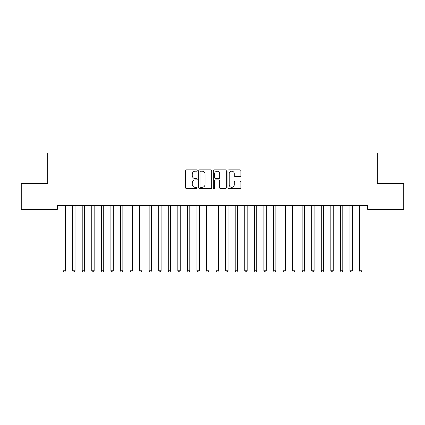 <?xml version="1.0" encoding="UTF-8"?>
<svg xmlns="http://www.w3.org/2000/svg" width="425" height="425" viewBox="0 0 425 425"><rect width="100%" height="100%" fill="white"/><g stroke="black" fill="none" stroke-linecap="round" stroke-linejoin="round"><path stroke-width="0.64" d="M197.2 170.531A0.659 0.659 0 0 0 196.541 169.873L186.57 169.873A0.94 0.94 0 0 0 185.629 170.813L185.629 187.707A0.94 0.94 0 0 0 186.57 188.647L196.541 188.647A0.659 0.659 0 0 0 197.2 187.988A0.659 0.659 0 0 0 196.541 187.335L195.25 187.335A3.002 3.002 0 0 1 192.249 184.328L192.249 182.92A3.002 3.002 0 0 1 195.25 179.918L196.541 179.918A0.659 0.659 0 0 0 197.2 179.26A0.659 0.659 0 0 0 196.541 178.606L195.25 178.606A3.002 3.002 0 0 1 192.249 175.599L192.249 174.192A3.002 3.002 0 0 1 195.25 171.19L196.541 171.19A0.659 0.659 0 0 0 197.2 170.531M239.934 176.492A0.94 0.94 0 0 0 240.869 175.552L240.869 170.813A0.94 0.94 0 0 0 239.934 169.873L228.857 169.873A0.94 0.94 0 0 0 227.917 170.813L227.917 187.707A0.94 0.94 0 0 0 228.857 188.647L239.934 188.647A0.94 0.94 0 0 0 240.869 187.707L240.869 181.985A0.94 0.94 0 0 0 239.934 181.045L235.19 181.045A0.94 0.94 0 0 0 234.255 181.985L234.255 184.822A2.513 2.513 0 0 1 231.742 187.335A2.513 2.513 0 0 1 229.229 184.822L229.229 173.697A2.513 2.513 0 0 1 231.742 171.19A2.513 2.513 0 0 1 234.255 173.697L234.255 175.552A0.94 0.94 0 0 0 235.19 176.492L239.934 176.492M367.699 205.557L57.301 205.557L57.301 209.382L21.25 209.382L21.25 183.563L47.738 183.563L47.738 152.963L377.262 152.963L377.262 183.563L403.75 183.563L403.75 209.382L367.699 209.382L367.699 205.557M211.677 170.813A0.94 0.94 0 0 0 210.742 169.873L199.665 169.873A0.94 0.94 0 0 0 198.725 170.813L198.725 187.707A0.94 0.94 0 0 0 199.665 188.647L210.742 188.647A0.94 0.94 0 0 0 211.677 187.707L211.677 170.813M214.258 169.873L225.335 169.873A0.94 0.94 0 0 1 226.275 170.813L226.275 187.707A0.94 0.94 0 0 1 225.335 188.647L220.596 188.647A0.94 0.94 0 0 1 219.656 187.707L219.656 180.859A0.94 0.94 0 0 0 218.721 179.918L215.576 179.918A0.94 0.94 0 0 0 214.636 180.859L214.636 187.988A0.659 0.659 0 0 1 213.977 188.647A0.659 0.659 0 0 1 213.323 187.988L213.323 170.813A0.94 0.94 0 0 1 214.258 169.873M200.696 171.19A0.659 0.659 0 0 0 200.042 171.843L200.042 186.676A0.659 0.659 0 0 0 200.696 187.335L202.056 187.335A3.002 3.002 0 0 0 205.062 184.328L205.062 174.192A3.002 3.002 0 0 0 202.056 171.19L200.696 171.19M219.656 173.745A2.513 2.513 0 0 0 217.148 171.238A2.513 2.513 0 0 0 214.636 173.745L214.636 177.666A0.94 0.94 0 0 0 215.576 178.606L218.721 178.606A0.94 0.94 0 0 0 219.656 177.666L219.656 173.745M62.958 205.557L63.017 205.7A0.956 0.956 -179.3 0 1 63.086 206.056L63.086 270.794L65.477 270.794L65.477 206.056A0.956 0.956 -179.3 0 1 65.546 205.7L65.604 205.557M65.477 270.794L64.759 272.037L63.803 272.037L63.086 270.794M72.521 205.557L72.579 205.7A0.956 0.956 -179.3 0 1 72.648 206.056L72.648 270.794L75.039 270.794L75.039 206.056A0.956 0.956 -179.3 0 1 75.108 205.7L75.167 205.557M75.039 270.794L74.322 272.037L73.366 272.037L72.648 270.794M82.083 205.557L82.142 205.7A0.956 0.956 -179.3 0 1 82.211 206.056L82.211 270.794L84.602 270.794L84.602 206.056A0.956 0.956 -179.3 0 1 84.671 205.7L84.729 205.557M84.602 270.794L83.884 272.037L82.928 272.037L82.211 270.794M91.646 205.557L91.704 205.7A0.956 0.956 -179.3 0 1 91.773 206.056L91.773 270.794L94.164 270.794L94.164 206.056A0.956 0.956 -179.3 0 1 94.233 205.7L94.292 205.557M94.164 270.794L93.447 272.037L92.491 272.037L91.773 270.794M101.208 205.557L101.267 205.7A0.956 0.956 -179.3 0 1 101.336 206.056L101.336 270.794L103.727 270.794L103.727 206.056A0.956 0.956 -179.3 0 1 103.796 205.7L103.854 205.557M103.727 270.794L103.009 272.037L102.053 272.037L101.336 270.794M110.771 205.557L110.829 205.7A0.956 0.956 -179.3 0 1 110.898 206.056L110.898 270.794L113.289 270.794L113.289 206.056A0.956 0.956 -179.3 0 1 113.358 205.7L113.417 205.557M113.289 270.794L112.572 272.037L111.616 272.037L110.898 270.794M120.333 205.557L120.392 205.7A0.956 0.956 -179.3 0 1 120.461 206.056L120.461 270.794L122.852 270.794L122.852 206.056A0.956 0.956 -179.3 0 1 122.921 205.7L122.979 205.557M122.852 270.794L122.134 272.037L121.178 272.037L120.461 270.794M129.896 205.557L129.954 205.7A0.956 0.956 -179.3 0 1 130.023 206.056L130.023 270.794L132.414 270.794L132.414 206.056A0.956 0.956 -179.3 0 1 132.483 205.7L132.542 205.557M132.414 270.794L131.697 272.037L130.741 272.037L130.023 270.794M139.458 205.557L139.517 205.7A0.956 0.956 -179.3 0 1 139.586 206.056L139.586 270.794L141.977 270.794L141.977 206.056A0.956 0.956 -179.3 0 1 142.046 205.7L142.104 205.557M141.977 270.794L141.259 272.037L140.303 272.037L139.586 270.794M149.021 205.557L149.079 205.7A0.956 0.956 -179.3 0 1 149.148 206.056L149.148 270.794L151.539 270.794L151.539 206.056A0.956 0.956 -179.3 0 1 151.608 205.7L151.667 205.557M151.539 270.794L150.822 272.037L149.866 272.037L149.148 270.794M158.583 205.557L158.642 205.7A0.956 0.956 -179.3 0 1 158.711 206.056L158.711 270.794L161.102 270.794L161.102 206.056A0.956 0.956 -179.3 0 1 161.171 205.7L161.229 205.557M161.102 270.794L160.384 272.037L159.428 272.037L158.711 270.794M168.146 205.557L168.204 205.7A0.956 0.956 -179.3 0 1 168.273 206.056L168.273 270.794L170.664 270.794L170.664 206.056A0.956 0.956 -179.3 0 1 170.733 205.7L170.792 205.557M170.664 270.794L169.947 272.037L168.991 272.037L168.273 270.794M177.708 205.557L177.767 205.7A0.956 0.956 -179.3 0 1 177.836 206.056L177.836 270.794L180.227 270.794L180.227 206.056A0.956 0.956 -179.3 0 1 180.296 205.7L180.354 205.557M180.227 270.794L179.509 272.037L178.553 272.037L177.836 270.794M187.271 205.557L187.329 205.7A0.956 0.956 -179.3 0 1 187.398 206.056L187.398 270.794L189.789 270.794L189.789 206.056A0.956 0.956 -179.3 0 1 189.858 205.7L189.917 205.557M189.789 270.794L189.072 272.037L188.116 272.037L187.398 270.794M196.833 205.557L196.892 205.7A0.956 0.956 -179.3 0 1 196.961 206.056L196.961 270.794L199.352 270.794L199.352 206.056A0.956 0.956 -179.3 0 1 199.421 205.7L199.479 205.557M199.352 270.794L198.634 272.037L197.678 272.037L196.961 270.794M206.396 205.557L206.454 205.7A0.956 0.956 -179.3 0 1 206.523 206.056L206.523 270.794L208.914 270.794L208.914 206.056A0.956 0.956 -179.3 0 1 208.983 205.7L209.042 205.557M208.914 270.794L208.197 272.037L207.241 272.037L206.523 270.794M215.958 205.557L216.017 205.7A0.956 0.956 -179.3 0 1 216.086 206.056L216.086 270.794L218.477 270.794L218.477 206.056A0.956 0.956 -179.3 0 1 218.546 205.7L218.604 205.557M218.477 270.794L217.759 272.037L216.803 272.037L216.086 270.794M225.521 205.557L225.579 205.7A0.956 0.956 -179.3 0 1 225.648 206.056L225.648 270.794L228.039 270.794L228.039 206.056A0.956 0.956 -179.3 0 1 228.108 205.7L228.167 205.557M228.039 270.794L227.322 272.037L226.366 272.037L225.648 270.794M235.083 205.557L235.142 205.7A0.956 0.956 -179.3 0 1 235.211 206.056L235.211 270.794L237.602 270.794L237.602 206.056A0.956 0.956 -179.3 0 1 237.671 205.7L237.729 205.557M237.602 270.794L236.884 272.037L235.928 272.037L235.211 270.794M244.646 205.557L244.704 205.7A0.956 0.956 -179.3 0 1 244.773 206.056L244.773 270.794L247.164 270.794L247.164 206.056A0.956 0.956 -179.3 0 1 247.233 205.7L247.292 205.557M247.164 270.794L246.447 272.037L245.491 272.037L244.773 270.794M254.208 205.557L254.267 205.7A0.956 0.956 -179.3 0 1 254.336 206.056L254.336 270.794L256.727 270.794L256.727 206.056A0.956 0.956 -179.3 0 1 256.796 205.7L256.854 205.557M256.727 270.794L256.009 272.037L255.053 272.037L254.336 270.794M263.771 205.557L263.829 205.7A0.956 0.956 -179.3 0 1 263.898 206.056L263.898 270.794L266.289 270.794L266.289 206.056A0.956 0.956 -179.3 0 1 266.358 205.7L266.417 205.557M266.289 270.794L265.572 272.037L264.616 272.037L263.898 270.794M273.333 205.557L273.392 205.7A0.956 0.956 -179.3 0 1 273.461 206.056L273.461 270.794L275.852 270.794L275.852 206.056A0.956 0.956 -179.3 0 1 275.921 205.7L275.979 205.557M275.852 270.794L275.134 272.037L274.178 272.037L273.461 270.794M282.896 205.557L282.954 205.7A0.956 0.956 -179.3 0 1 283.023 206.056L283.023 270.794L285.414 270.794L285.414 206.056A0.956 0.956 -179.3 0 1 285.483 205.7L285.542 205.557M285.414 270.794L284.697 272.037L283.741 272.037L283.023 270.794M292.458 205.557L292.517 205.7A0.956 0.956 -179.3 0 1 292.586 206.056L292.586 270.794L294.977 270.794L294.977 206.056A0.956 0.956 -179.3 0 1 295.046 205.7L295.104 205.557M294.977 270.794L294.259 272.037L293.303 272.037L292.586 270.794M302.021 205.557L302.079 205.7A0.956 0.956 -179.3 0 1 302.148 206.056L302.148 270.794L304.539 270.794L304.539 206.056A0.956 0.956 -179.3 0 1 304.608 205.7L304.667 205.557M304.539 270.794L303.822 272.037L302.866 272.037L302.148 270.794M311.583 205.557L311.642 205.7A0.956 0.956 -179.3 0 1 311.711 206.056L311.711 270.794L314.102 270.794L314.102 206.056A0.956 0.956 -179.3 0 1 314.171 205.7L314.229 205.557M314.102 270.794L313.384 272.037L312.428 272.037L311.711 270.794M321.146 205.557L321.204 205.7A0.956 0.956 -179.3 0 1 321.273 206.056L321.273 270.794L323.664 270.794L323.664 206.056A0.956 0.956 -179.3 0 1 323.733 205.7L323.792 205.557M323.664 270.794L322.947 272.037L321.991 272.037L321.273 270.794M330.708 205.557L330.767 205.7A0.956 0.956 -179.3 0 1 330.836 206.056L330.836 270.794L333.227 270.794L333.227 206.056A0.956 0.956 -179.3 0 1 333.296 205.7L333.354 205.557M333.227 270.794L332.509 272.037L331.553 272.037L330.836 270.794M340.271 205.557L340.329 205.7A0.956 0.956 -179.3 0 1 340.398 206.056L340.398 270.794L342.789 270.794L342.789 206.056A0.956 0.956 -179.3 0 1 342.858 205.7L342.917 205.557M342.789 270.794L342.072 272.037L341.116 272.037L340.398 270.794M349.833 205.557L349.892 205.7A0.956 0.956 -179.3 0 1 349.961 206.056L349.961 270.794L352.352 270.794L352.352 206.056A0.956 0.956 -179.3 0 1 352.421 205.7L352.479 205.557M352.352 270.794L351.634 272.037L350.678 272.037L349.961 270.794M359.396 205.557L359.454 205.7A0.956 0.956 -179.3 0 1 359.523 206.056L359.523 270.794L361.914 270.794L361.914 206.056A0.956 0.956 -179.3 0 1 361.983 205.7L362.042 205.557M361.914 270.794L361.197 272.037L360.241 272.037L359.523 270.794"/></g></svg>
